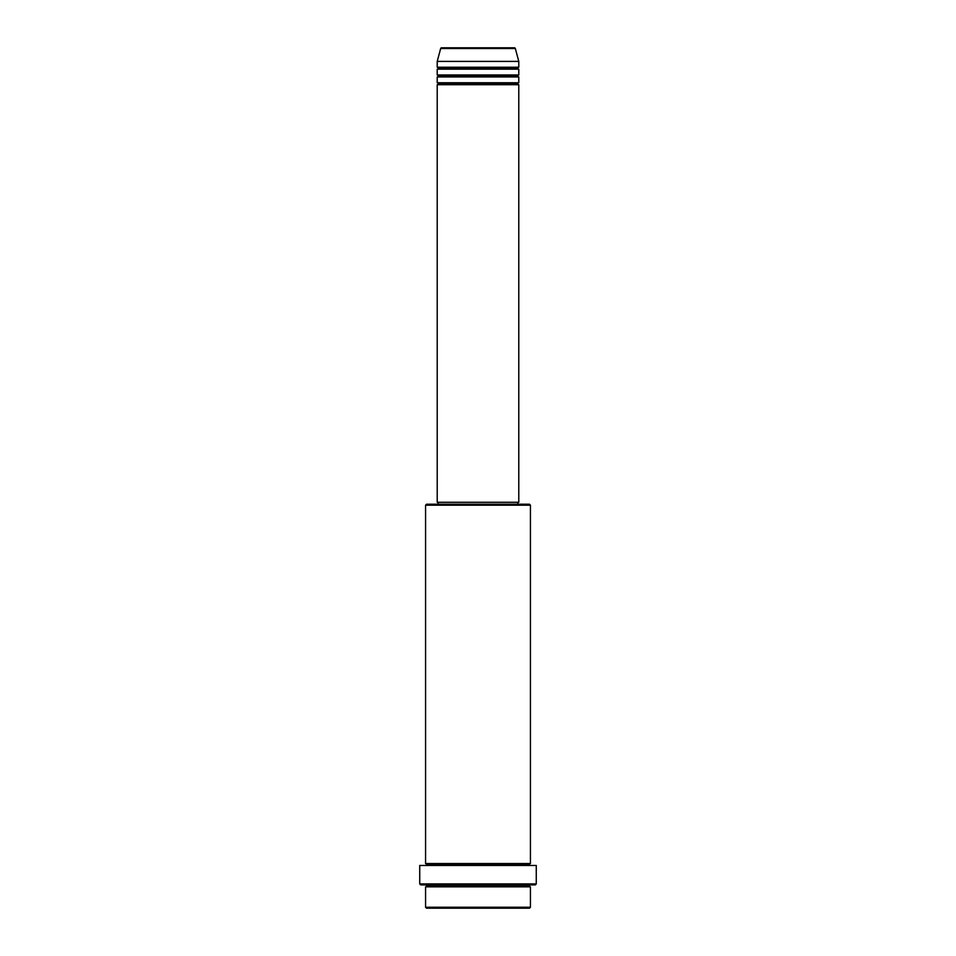 <?xml version="1.0" encoding="UTF-8"?>
<svg xmlns="http://www.w3.org/2000/svg" width="956" height="956" viewBox="0 0 956 956"><rect width="100%" height="100%" fill="white"/><g stroke="black" fill="none" stroke-linecap="round" stroke-linejoin="round"><path stroke-width="0.72" stroke-dasharray="4.78 3.58" d="M437.215 84.702L518.785 84.702L437.215 84.702M517.817 83.734L438.183 83.734L517.817 83.734M518.785 82.766L437.215 82.766L518.785 82.766M437.215 76.934L518.785 76.934L437.215 76.934M517.817 75.966L438.183 75.966L517.817 75.966M518.785 74.986L437.215 74.986L518.785 74.986M437.215 69.167L518.785 69.167L437.215 69.167M517.817 68.199L438.183 68.199L517.817 68.199M518.785 67.219L437.215 67.219L518.785 67.219M425.563 886.833L530.437 886.833L425.563 886.833M529.469 885.865L426.531 885.865L529.469 885.865M530.437 884.898L420.7 884.898L530.437 884.898M426.531 864.499L529.469 864.499L426.531 864.499M530.437 863.531L425.563 863.531L530.437 863.531M425.563 865.467L536.268 865.467L425.563 865.467M438.183 504.218L529.469 504.218L438.183 504.218M517.817 502.282L438.183 502.282L517.817 502.282M437.215 61.399L518.785 61.399L437.215 61.399M440.668 48.517L515.332 48.517L440.668 48.517M426.531 908.2L529.469 908.2L426.531 908.2M530.437 907.232L425.563 907.232L530.437 907.232M536.268 883.918L419.732 883.918L536.268 883.918M425.563 505.186L530.437 505.186L425.563 505.186M437.215 502.282L518.785 502.282L437.215 502.282M438.183 502.282L517.626 502.282L438.183 502.282"/><path stroke-width="1.43" d="M514.4 47.8L441.6 47.8A0.968 0.968 0 0 0 440.668 48.517L515.332 48.517A0.968 0.968 0 0 0 514.4 47.8L441.6 47.8A0.968 0.968 0 0 0 440.668 48.517L437.215 61.399L518.785 61.399L515.332 48.517L440.668 48.517L437.215 61.399L437.215 67.219A0.968 0.968 0 0 1 438.183 68.199A0.968 0.968 0 0 1 437.215 69.167L437.215 74.986A0.968 0.968 0 0 1 438.183 75.966A0.968 0.968 0 0 1 437.215 76.934L437.215 82.766A0.968 0.968 0 0 1 438.183 83.734A0.968 0.968 0 0 1 437.215 84.702L437.215 502.282L518.785 502.282L518.785 84.702A0.968 0.968 0 0 1 517.817 83.734A0.968 0.968 0 0 1 518.785 82.766L518.785 76.934A0.968 0.968 0 0 1 517.817 75.966A0.968 0.968 0 0 1 518.785 74.986L518.785 69.167A0.968 0.968 0 0 1 517.817 68.199A0.968 0.968 0 0 1 518.785 67.219L518.785 61.399L437.215 61.399L437.215 67.219L518.785 67.219A0.968 0.968 0 0 0 517.817 68.199L438.183 68.199A0.968 0.968 0 0 0 437.215 67.219L518.785 67.219L518.785 61.399L515.332 48.517A0.968 0.968 0 0 0 514.4 47.8L514.22 47.8M425.563 907.232L426.531 908.2L529.469 908.2L530.437 907.232L425.563 907.232L530.437 907.232L530.437 886.833A0.968 0.968 0 0 1 529.469 885.865A0.968 0.968 0 0 1 530.437 884.898A0.968 0.968 0 0 0 529.469 885.865L426.531 885.865A0.968 0.968 0 0 1 425.563 886.833L425.563 907.232L425.563 886.833A0.968 0.968 0 0 0 426.531 885.865A0.968 0.968 0 0 0 425.563 884.898A0.968 0.968 0 0 1 426.531 885.865L529.469 885.865A0.968 0.968 0 0 0 530.437 886.833L425.563 886.833L530.437 886.833L530.437 907.232L529.469 908.2L426.531 908.2L425.563 907.232M530.437 505.186L529.469 504.218L426.531 504.218L425.563 505.186L530.437 505.186L425.563 505.186L425.563 863.531A0.968 0.968 0 0 1 426.531 864.499A0.968 0.968 0 0 1 425.563 865.467A0.968 0.968 0 0 0 426.531 864.499L529.469 864.499A0.968 0.968 0 0 1 530.437 863.531L530.437 505.186L530.437 863.531A0.968 0.968 0 0 0 529.469 864.499A0.968 0.968 0 0 0 530.437 865.467A0.968 0.968 0 0 1 529.469 864.499L426.531 864.499A0.968 0.968 0 0 0 425.563 863.531L530.437 863.531L425.563 863.531L425.563 505.186L426.531 504.218L517.782 504.218L517.817 502.282L517.817 504.218L529.469 504.218L530.437 505.186M419.732 883.918L420.7 884.898L535.3 884.898L536.268 883.918L419.732 883.918L536.268 883.918L536.268 865.467L419.732 865.467L419.732 883.918L419.732 865.467L536.268 865.467L536.268 883.918L535.3 884.898L420.7 884.898L419.732 883.918M437.215 82.766L518.785 82.766A0.968 0.968 0 0 0 517.817 83.734L438.183 83.734A0.968 0.968 0 0 0 437.215 82.766L437.215 76.934A0.968 0.968 0 0 0 438.183 75.966A0.968 0.968 0 0 0 437.215 74.986L518.785 74.986A0.968 0.968 0 0 0 517.817 75.966L438.183 75.966L517.817 75.966A0.968 0.968 0 0 0 518.785 76.934L437.215 76.934L518.785 76.934L518.785 82.766L437.215 82.766M518.785 84.702L437.215 84.702A0.968 0.968 0 0 0 438.183 83.734L517.817 83.734A0.968 0.968 0 0 0 518.785 84.702L518.785 502.282L437.215 502.282L437.215 84.702L518.785 84.702M438.183 502.282L438.183 504.218L438.183 502.282M518.785 69.167L437.215 69.167A0.968 0.968 0 0 0 438.183 68.199L517.817 68.199A0.968 0.968 0 0 0 518.785 69.167L518.785 74.986L437.215 74.986L437.215 69.167L518.785 69.167"/></g></svg>
